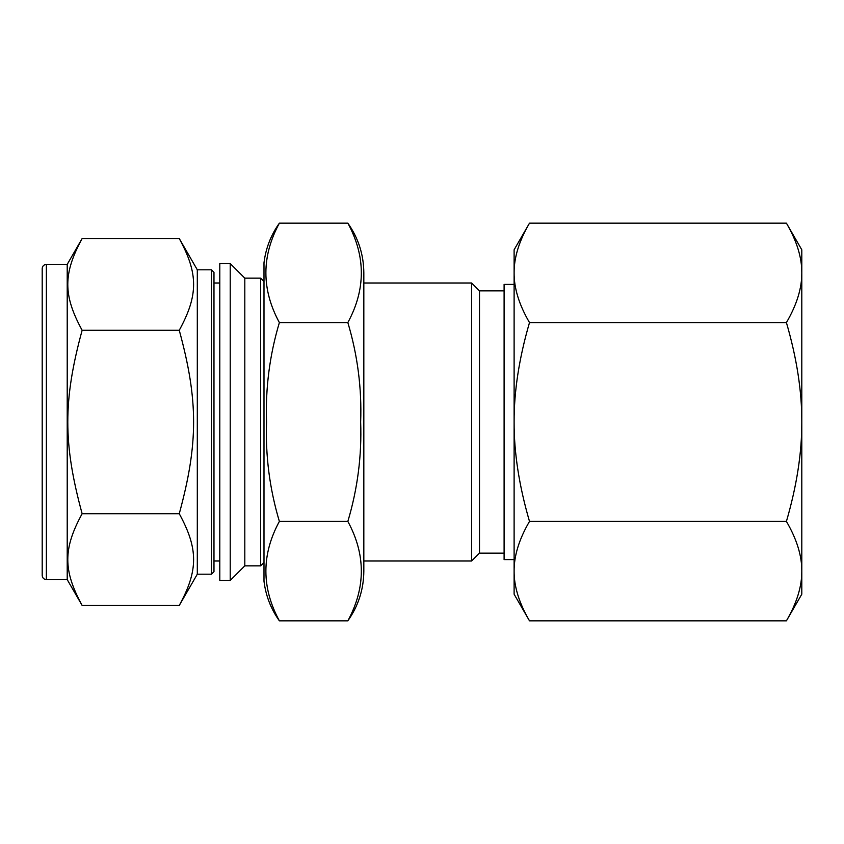 <?xml version="1.0" encoding="UTF-8"?>
<svg xmlns="http://www.w3.org/2000/svg" width="844" height="844" viewBox="0 0 844 844"><rect width="100%" height="100%" fill="white"/><g stroke="black" fill="none" stroke-linecap="round" stroke-linejoin="round"><path stroke-width="1.27" d="M82.132 238.567L179.266 238.567C198.382 273.635 198.382 295.21 179.266 330.289L82.132 330.289C63.015 295.21 63.015 273.635 82.132 238.567L67.214 264.394L67.214 579.606L46.367 579.606C43.835 579.353 42.443 577.971 42.2 575.439L42.2 268.561C42.443 266.029 43.835 264.647 46.367 264.394L46.367 579.606M179.266 330.289C198.382 400.425 198.382 443.575 179.266 513.711L82.132 513.711C63.015 443.575 63.015 400.425 82.132 330.289M179.266 513.711C198.382 548.79 198.382 570.365 179.266 605.433L82.132 605.433C63.015 570.365 63.015 548.79 82.132 513.711M219.799 263.56L219.799 580.44L230.222 580.44L230.222 263.56L219.799 263.56M230.222 263.56L244.813 278.151L244.813 565.849L230.222 580.44M244.813 278.151L260.659 278.151L260.659 565.849L244.813 565.849M263.993 562.505L260.659 565.849M82.132 605.433L67.214 579.606M179.266 238.567L197.306 269.816L197.306 574.184L179.266 605.433M197.306 269.816L211.475 269.816L211.475 574.184L197.306 574.184M211.475 269.816L213.975 272.317L213.975 571.683L211.475 574.184M219.799 282.993L213.975 282.993L213.975 561.007L219.799 561.007M263.993 422L263.993 581.242C265.786 595.737 270.913 608.935 279.375 620.836L347.844 620.836C358.362 605.939 363.69 589.365 363.827 571.124L363.827 272.876C363.69 254.635 358.362 238.061 347.844 223.164L279.375 223.164C270.913 235.065 265.786 248.263 263.993 262.758L263.993 422M279.375 620.836C261.387 587.698 261.387 554.561 279.375 521.413L347.844 521.413C365.821 554.561 365.821 587.698 347.844 620.836M279.375 521.413C269.626 488.813 265.354 455.676 266.567 422C265.354 388.324 269.626 355.187 279.375 322.587L347.844 322.587C357.592 355.187 361.865 388.324 360.652 422C361.865 455.676 357.592 488.813 347.844 521.413M347.844 223.164C365.821 256.302 365.821 289.439 347.844 322.587M279.375 322.587C261.387 289.439 261.387 256.302 279.375 223.164M529.494 223.164L786.418 223.164C796.778 240.951 801.905 257.515 801.8 272.876C801.905 288.226 796.778 304.8 786.418 322.587L529.494 322.587C519.123 304.8 513.996 288.226 514.112 272.876C513.996 257.515 519.123 240.951 529.494 223.164L514.112 249.803L514.112 422C513.996 391.289 519.123 358.151 529.494 322.587M529.494 620.836C519.123 603.049 513.996 586.485 514.112 571.124L514.112 594.197L529.494 620.836L786.418 620.836C796.778 603.049 801.905 586.485 801.8 571.124L801.8 594.197L786.418 620.836M786.418 521.413C796.778 539.2 801.905 555.774 801.8 571.124L801.8 422C801.905 452.711 796.778 485.849 786.418 521.413L529.494 521.413C519.123 485.849 513.996 452.711 514.112 422L514.112 571.124C513.996 555.774 519.123 539.2 529.494 521.413M786.418 322.587C796.778 358.151 801.905 391.289 801.8 422L801.8 249.803L786.418 223.164M363.827 282.993L471.627 282.993L471.627 561.007L363.827 561.007M471.627 282.993L479.508 290.874L479.508 553.126L471.627 561.007M504.1 553.126L479.508 553.126M514.112 284.407L504.1 284.407L504.1 559.593L514.112 559.593M263.993 281.495L260.659 278.151M46.367 264.394L67.214 264.394M479.508 290.874L504.1 290.874"/></g></svg>
